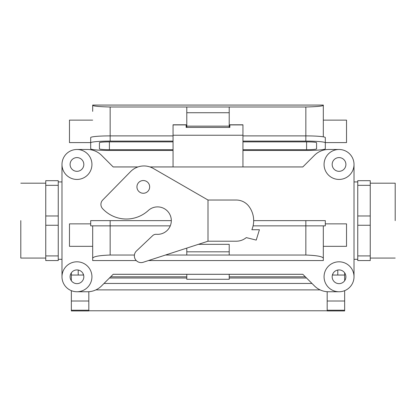 <?xml version="1.0" encoding="UTF-8"?>
<svg xmlns="http://www.w3.org/2000/svg" width="416" height="416" viewBox="0 0 416 416"><rect width="100%" height="100%" fill="white"/><g stroke="black" fill="none" stroke-linecap="round" stroke-linejoin="round"><path stroke-width="0.62" d="M314.434 285.906L302.812 274.284L113.188 274.284L101.566 285.906A19.968 19.968 0 0 1 87.443 291.756L76.96 291.756A14.976 14.976 0 0 1 63.991 269.292A14.976 14.976 0 0 1 89.929 269.292A14.976 14.976 0 0 1 76.96 291.756A14.976 14.976 0 0 1 63.991 269.292A14.976 14.976 0 0 1 89.929 269.292A14.976 14.976 0 0 1 76.96 291.756L87.443 291.756A19.968 19.968 0 0 0 101.566 285.906L113.188 274.284L302.812 274.284L113.188 274.284L302.812 274.284L314.434 285.906A19.968 19.968 0 0 0 328.557 291.756A19.968 19.968 0 0 1 314.434 285.906M357.76 255.913L357.76 260.556L370.24 260.556L370.24 255.913L357.76 255.913L357.76 260.556L370.24 260.556L370.24 215.977L357.76 215.977L357.76 255.913L370.24 255.913L370.24 180.684L357.76 180.684L357.76 225.264L370.24 225.264L357.76 225.264L357.76 255.913M58.24 185.328L58.24 180.684L45.76 180.684L45.76 185.328L58.24 185.328L58.24 180.684L45.76 180.684L45.76 260.556L58.24 260.556L58.24 255.913L45.76 255.913L45.76 225.264L58.24 225.264L58.24 215.977L45.76 215.977L45.76 185.328L58.24 185.328L58.24 215.977L45.76 215.977L45.76 225.264L58.24 225.264L58.24 185.328M113.162 166.93L138.013 166.93L113.162 166.93M149.932 166.93L173.056 166.93L149.932 166.93M242.944 166.93L302.838 166.93L242.944 166.93M302.838 274.31L113.162 274.31L302.838 274.31M339.04 179.436A14.976 14.976 0 0 1 326.071 156.972A14.976 14.976 0 0 1 352.009 156.972A14.976 14.976 0 0 1 339.04 179.436A14.976 14.976 0 0 1 326.071 156.972A14.976 14.976 0 0 1 352.009 156.972A14.976 14.976 0 0 1 339.04 179.436M339.04 157.596A6.864 6.864 0 0 1 344.984 167.892A6.864 6.864 0 0 1 333.096 167.892A6.864 6.864 0 0 1 339.04 157.596A6.864 6.864 0 0 1 344.984 167.892A6.864 6.864 0 0 1 333.096 167.892A6.864 6.864 0 0 1 339.04 157.596M76.96 157.596A6.864 6.864 0 0 1 82.904 167.892A6.864 6.864 0 0 1 71.016 167.892A6.864 6.864 0 0 1 76.96 157.596A6.864 6.864 0 0 1 82.904 167.892A6.864 6.864 0 0 1 71.016 167.892A6.864 6.864 0 0 1 76.96 157.596M76.96 269.916A6.864 6.864 0 0 1 82.904 280.212A6.864 6.864 0 0 1 71.016 280.212A6.864 6.864 0 0 1 76.96 269.916A6.864 6.864 0 0 1 82.904 280.212A6.864 6.864 0 0 1 71.016 280.212A6.864 6.864 0 0 1 76.96 269.916M339.04 269.916A6.864 6.864 0 0 1 344.984 280.212A6.864 6.864 0 0 1 333.096 280.212A6.864 6.864 0 0 1 339.04 269.916A6.864 6.864 0 0 1 344.984 280.212A6.864 6.864 0 0 1 333.096 280.212A6.864 6.864 0 0 1 339.04 269.916M76.96 149.484L87.443 149.484A19.968 19.968 0 0 1 101.566 155.334L113.188 166.956L137.94 166.956L113.188 166.956L137.94 166.956L113.188 166.956L101.566 155.334A19.968 19.968 0 0 0 87.443 149.484L76.96 149.484M76.96 179.436A14.976 14.976 0 0 1 63.991 156.972A14.976 14.976 0 0 1 89.929 156.972A14.976 14.976 0 0 1 76.96 179.436A14.976 14.976 0 0 1 63.991 156.972A14.976 14.976 0 0 1 89.929 156.972A14.976 14.976 0 0 1 76.96 179.436M61.984 276.78L61.984 164.46L61.984 276.78M354.016 164.46L354.016 276.78L354.016 164.46M186.16 124.774L186.16 127.405L229.84 127.405L229.84 124.904L229.84 127.405L186.16 127.405L186.16 124.904L173.056 124.904L173.056 166.956L150.004 166.956L302.812 166.956L314.434 155.334A19.968 19.968 0 0 1 328.557 149.484L339.04 149.484L328.557 149.484A19.968 19.968 0 0 0 314.434 155.334L302.812 166.956L150.004 166.956L173.056 166.956L173.056 135.236L242.944 135.236L242.944 166.956L242.944 135.236L173.056 135.236L173.056 124.774L186.16 124.774M395.2 220.62L395.2 183.18L395.2 220.62M357.76 185.328L370.24 185.328L370.24 180.684L357.76 180.684L357.76 215.977L370.24 215.977L370.24 185.328L357.76 185.328M339.04 291.756A14.976 14.976 0 0 1 326.071 269.292A14.976 14.976 0 0 1 352.009 269.292A14.976 14.976 0 0 1 339.04 291.756L328.557 291.756L339.04 291.756A14.976 14.976 0 0 1 326.071 269.292A14.976 14.976 0 0 1 352.009 269.292A14.976 14.976 0 0 1 339.04 291.756M20.8 220.62L20.8 258.06L20.8 220.62M229.84 124.774L242.944 124.774L242.944 135.236L242.944 124.904L229.84 124.904L242.944 124.774L229.84 124.774M61.984 181.932L58.24 181.932L61.984 181.932M58.24 255.913L58.24 225.264L58.24 255.913L45.76 255.913L45.76 260.556L58.24 260.556L58.24 255.913M354.016 181.932L357.76 181.932L354.016 181.932M71.344 272.834L71.344 280.727M83.6 275.044L71.344 275.044M332.8 273.92L332.8 275.044L344.656 275.044L344.656 280.727M327.184 291.71L327.184 310.929L344.656 310.929L344.656 290.664M344.656 272.834L344.656 275.044M332.4 275.044L332.8 275.044M88.816 310.768L327.184 310.768M71.344 290.664L71.344 310.929L88.816 310.929L88.816 310.237L71.344 310.237M88.816 291.71L88.816 310.237M83.2 273.92L83.2 275.044M78.208 270.031L78.208 275.044M95.883 289.89L320.117 289.89M104.021 283.452L311.979 283.452M337.792 270.031L337.792 275.044M229.216 274.31L229.216 279.276L186.784 279.276L186.784 274.31M229.216 127.405L229.216 106.995L305.843 106.995L305.843 141.107L242.944 141.107M229.216 126.147L186.784 126.147L186.784 106.995L110.157 106.995L110.157 135.886L173.056 135.886M173.056 150.462L110.157 150.462A19.469 1.695 180 0 1 90.688 148.767L90.688 142.802A19.469 1.695 0 0 1 110.157 141.107L173.056 141.107M242.944 135.886L305.843 135.886A19.469 1.695 180 0 1 325.312 137.582L325.312 142.802A19.469 1.695 180 0 0 305.843 141.107M323.315 136.833L323.315 105.071L92.685 105.071L92.685 105.414C93.662 106.189 99.486 106.72 110.157 106.995M323.315 105.414C322.338 106.189 316.514 106.72 305.843 106.995M242.944 149.703L306.592 149.703A9.984 0.868 180 0 0 316.576 148.829L316.576 142.74A9.984 0.868 0 0 0 306.592 141.866L242.944 141.866M229.216 106.995L186.784 106.995M92.685 111.374L92.685 105.414M109.408 149.703L109.408 141.866A9.984 0.868 180 0 0 99.424 142.74L99.424 148.829A9.984 0.868 0 0 0 109.408 149.703L173.056 149.703M90.688 142.594L69.472 142.594L69.472 120.13L92.685 120.13M109.408 141.866L173.056 141.866M90.688 142.802L90.688 137.582A19.469 1.695 0 0 1 110.157 135.886L110.157 141.107M242.944 150.462L305.843 150.462A19.469 1.695 0 0 0 325.312 148.767L325.312 142.802M186.784 126.147L186.784 127.405M325.312 142.594L346.528 142.594L346.528 120.13L323.315 120.13M208 241.212L208 200.028L236.205 200.028A15.912 15.912 0 0 1 248.934 206.393A23.712 23.712 0 0 1 251.857 229.731L259.418 229.731L256.225 240.089L246.288 237.609A15.912 15.912 0 0 1 236.205 241.212L208 241.212L143.187 262.272A6.739 6.739 0 0 1 136.474 250.968L152.651 235.654A4.992 4.992 0 0 1 156.484 234.307A13.728 13.728 0 0 0 170.565 216.159A13.728 13.728 0 0 0 148.304 210.501A32.448 32.448 0 0 1 102.586 208.64A6.24 6.24 0 0 1 102.705 200.028L130.603 171.574A18.72 18.72 0 0 1 153.332 168.464L208 200.028M149.666 186.898A6.365 6.365 0 0 0 143.302 180.534A6.365 6.365 0 0 0 136.937 186.898A6.365 6.365 0 0 0 143.302 193.263A6.365 6.365 0 0 0 149.666 186.898M148.465 260.556L323.315 260.556L323.315 225.862M323.315 258.154C322.338 256.448 316.514 255.414 305.843 255.039L305.843 220.62L253.677 220.62M323.315 246.329L346.528 246.329L346.528 223.865L325.312 223.865L325.312 225.862L253.089 225.862M92.685 246.329L69.472 246.329L69.472 223.865L90.688 223.865L90.688 225.862L170.269 225.862M136.271 260.556L92.685 260.556L92.685 258.154C93.662 256.448 99.486 255.414 110.157 255.039L134.42 255.039M165.448 255.039L305.843 255.039M92.685 258.154L92.685 225.862M90.688 225.862L90.688 220.62L171.309 220.62M325.312 225.862L325.312 220.62L305.843 220.62M186.784 255.039L186.784 248.108M229.216 255.039L229.216 251.82L186.784 251.82M229.216 251.82L229.216 244.332L198.396 244.332M109.481 277.992L186.784 277.992M229.216 277.992L306.519 277.992M327.184 301.007L344.656 301.007M327.184 310.237L344.656 310.237M88.816 301.007L71.344 301.007M229.216 112.726L186.784 112.726M306.592 149.703L306.592 141.866M110.157 255.039L110.157 220.62M61.984 259.308L58.24 259.308L61.984 259.308M45.76 183.18L20.8 183.18L45.76 183.18M45.76 258.06L20.8 258.06L45.76 258.06M354.016 259.308L357.76 259.308L354.016 259.308M370.24 258.06L395.2 258.06L370.24 258.06M370.24 183.18L395.2 183.18L370.24 183.18M110.672 276.801L186.784 276.801M229.216 276.801L305.328 276.801"/></g></svg>
